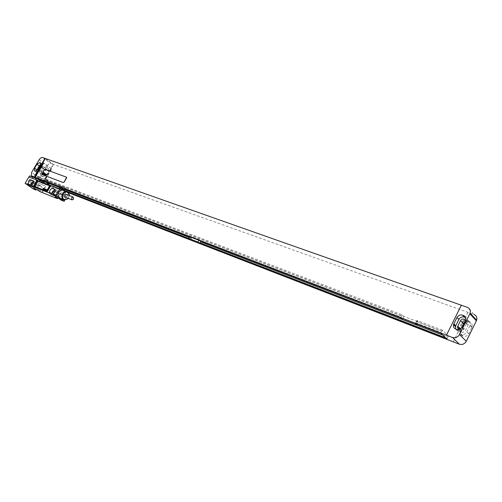 <?xml version="1.0" encoding="UTF-8"?>
<svg xmlns="http://www.w3.org/2000/svg" width="502" height="502" viewBox="0 0 502 502"><rect width="100%" height="100%" fill="white"/><g stroke="black" fill="none" stroke-linecap="round" stroke-linejoin="round"><path stroke-width="0.38" stroke-dasharray="2.51 1.88" d="M39.125 159.761L47.326 165.66L39.909 178.172L31.613 172.387M47.326 165.66C48.456 163.978 49.642 163.257 50.878 163.489L53.143 164.298L42.494 182.684L39.714 181.523L39.909 178.172M36.483 170.856L36.753 172.462L37.349 172.763L40.21 171.019L42.532 167.103L42.72 164.468L40.668 164.43M39.853 166.407L37.813 169.845L37.7 171.446L39.602 170.511L41.647 167.059L41.76 165.478L39.853 166.407L43.517 169.011L41.484 172.437L41.384 174.031L43.272 173.108L45.312 169.67L45.418 168.088L43.517 169.011M45.751 166.771L42.908 168.509L40.606 172.387L40.436 175.047L41.032 175.349L43.887 173.617L46.197 169.72L46.379 167.084L45.751 166.771L48.023 168.396L45.18 170.128L42.883 173.993L42.72 176.654L43.323 176.955L46.171 175.229L48.468 171.339L48.65 168.71L48.023 168.396M42.494 182.684L37.098 178.756M37.468 178.9L43.385 183.01L68.755 192.843M38.968 179.478L44.515 183.337L68.655 192.686M46.761 182.477L41.616 180.5M445.826 338.047L447.357 338.637L447.094 338.379L447.778 336.993L448.048 337.25L448.575 336.189L442.362 330.134L441.829 331.207L442.105 331.471L440.831 333.215L448.575 336.189M447.062 339.239L447.357 338.637M190.647 239.931L191.162 238.18L191.482 238.425L191.933 237.622L190.007 236.153L199.344 239.73L199.005 240.339M44.515 183.337L44.741 182.966L67.99 191.952M189.16 238.801L190.898 239.479M201.258 241.205L199.344 239.73M200.493 241.776L200.863 241.92M191.933 237.622L189.674 236.756L190.007 236.153M44.741 182.966L44.421 182.741L44.929 181.875L45.249 182.1L45.644 181.435L65.103 188.909L65.674 187.943L44.885 179.942L65.674 187.943M45.644 181.435L38.158 176.208L41.428 178.072L40.292 179.992M442.362 330.134L416.867 320.427L418.542 322.008L403.909 316.423L402.202 314.842L45.946 179.176L47.903 180.544L41.428 178.072M45.946 179.176L45.356 180.958L400.998 317.22L400.696 317.804L417.426 324.229L418.542 322.008M445.563 337.79L447.094 338.379M44.421 182.741L67.657 191.726M188.84 238.563L190.578 239.234M442.726 335.047L447.778 336.993M44.929 181.875L64.758 189.511M189.285 237.459L191.162 238.18M200.806 242.02L448.048 337.25M45.249 182.1L191.482 238.425M39.476 176.71L39.081 177.375L39.407 177.608L38.334 178.63M38.158 176.208L37.763 176.873L39.081 177.375M416.867 320.427L416.34 321.475L441.829 331.207M402.202 314.842L401.682 315.871L401.964 316.135L401.28 317.484L400.998 317.22M45.55 179.848L401.682 315.871M37.763 176.873L39.407 177.608M416.34 321.475L442.105 331.471M45.877 180.08L401.964 316.135M37.022 178.122L37.242 177.746L38.56 178.254M38.089 177.106L37.568 177.972L37.242 177.746M416.622 321.738L415.355 323.432M415.65 322.836L441.132 332.606M45.029 180.733L44.803 181.115M37.568 177.972L38.886 178.48M415.932 323.1L441.402 332.87M45.356 180.958L401.28 317.484M403.909 316.423L402.409 319.379M47.903 180.544L47.056 181.981M42.814 181.749L34.494 175.957M43.003 181.818L34.914 176.133M461.369 305.279L446.498 335.211M66.565 177.206L44.979 169.262L44.258 169.707L41.754 174.42M45.312 158.619L53.143 164.298M45.368 158.525L53.476 164.399L473.976 314.484L467.425 307.381M455.54 328.992L458.326 331.245C460.71 331.866 462.58 331.082 463.942 328.885L467.324 321.945C467.851 319.918 467.224 318.431 465.454 317.477M459.324 329.337L462.248 327.806L465.034 322.177L465.228 320.565M461.325 328.032L460.591 329.607C461.081 332.726 462.624 333.14 465.222 330.856L468.128 324.907C468.084 322.209 466.747 321.506 464.118 322.811M458.615 329.099L458.433 329.613C458.012 331.659 458.734 333.121 460.585 333.981L461.325 334.263C463.697 334.89 465.561 334.112 466.91 331.929L470.267 325.032C470.794 322.893 470.085 321.374 468.14 320.477L467.393 320.207C465.028 319.611 463.177 320.395 461.84 322.56L459.104 328.095M460.572 330.749L460.29 331.496C459.876 333.535 460.591 334.991 462.436 335.851L463.183 336.133C465.542 336.76 467.4 335.989 468.742 333.811L472.081 326.946C472.608 324.807 471.899 323.294 469.96 322.397L469.213 322.127C466.854 321.531 465.009 322.309 463.685 324.468L460.572 330.749L458.721 328.866M467.946 312.332L453.325 341.862M453.293 341.824L467.908 312.294M43.147 181.862L53.476 164.399M42.45 182.653L42.959 181.787M43.385 183.01L51.693 168.954L51.317 168.816L43.009 182.866M51.317 168.816L43.505 163.206M51.693 168.954L43.561 163.112M33.477 189.034L37.204 182.741L45.412 185.947L41.653 192.316M36.37 189.543L34.186 187.754L33.747 188.495M39.777 191.563L40.216 190.823C41.93 189.336 42.425 187.943 41.691 186.65L39.909 185.884C38.139 185.878 36.997 187.033 36.495 189.336M57.717 198.089L55.521 196.269L55.076 197.035M61.344 200.216L61.79 199.451C63.553 197.945 64.055 196.514 63.29 195.159L61.382 194.324C59.512 194.305 58.332 195.491 57.843 197.87M64.858 200.091L67.977 194.751L58.514 191.036L67.977 194.751M59.261 191.35L55.446 197.844M37.204 182.741L45.412 185.947M37.135 182.69L37.813 181.548L52.12 187.108L51.706 187.804L53.25 188.407L53.658 187.704L68.611 193.508L67.908 194.707M51.706 187.804L53.25 188.407M41.202 181.203L39.683 180.62M48.895 184.178L47.345 183.575M52.12 187.108L53.658 187.704M37.813 181.548L29.631 175.888M68.611 193.508L63.986 190.258L43.404 182.446L63.905 190.358M43.404 182.446L44.885 179.942L43.429 182.439M50.282 185.294L59.669 188.921M28.878 176.986L37.788 180.456M49.466 185.709L37.926 181.228L37.198 181.668L34.688 186.418M60.127 198.378C61.934 198.886 63.472 198.19 64.739 196.282C66.026 193.439 65.586 191.362 63.428 190.045M33.734 187.441L34.174 186.694C35.899 185.194 36.401 183.795 35.673 182.502L33.703 181.686M31.833 185.094L34.174 186.694M31.67 185.357L33.22 185.978C34.657 185.677 35.228 184.843 34.927 183.462L33.534 182.879M55.276 196.031L55.728 195.259C57.498 193.741 58.006 192.304 57.247 190.942L55.276 190.095M53.206 193.91L54.705 194.506C56.205 194.224 56.789 193.364 56.469 191.927L55.12 191.356M36.991 185.332C35.554 185.633 34.996 186.468 35.303 187.836L36.947 188.52C38.384 188.231 38.949 187.397 38.641 186.016L33.508 182.941M37.462 189.982L37.901 189.241C39.62 187.748 40.116 186.355 39.388 185.062L37.606 184.297C35.837 184.297 34.694 185.451 34.186 187.754M59.023 198.61L59.468 197.844C61.238 196.338 61.74 194.901 60.98 193.546L59.067 192.718C57.197 192.699 56.017 193.885 55.521 196.269M58.439 193.785C56.946 194.073 56.362 194.927 56.695 196.351L58.445 197.091C59.945 196.809 60.529 195.956 60.202 194.525L55.082 191.457M40.216 190.823L37.901 189.241M61.79 199.451L59.468 197.844M53.369 193.634L55.728 195.259M68.178 198.359L69.295 195.535M68.103 198.328L69.22 195.504M65.241 197.198L66.785 196.489L66.352 194.381M28.407 184.654L26.813 183.851L28.407 184.654M31.362 180.594L29.411 179.478L31.362 180.594L28.771 184.956M62.392 199.821L60.723 198.987L62.392 199.821M65.379 195.592L63.377 194.456L65.379 195.592L62.731 200.11M40.072 181.743L34.117 177.614M40.618 163.1L42.099 164.154M40.499 162.905L42.394 164.267M40.229 165.465L42.532 167.103M37.895 169.387L40.21 171.019M35.033 171.138L37.349 172.763M34.738 171.025L37.054 172.65M37.813 169.845L41.484 172.437M45.18 170.128L42.908 168.509M48.317 168.503L46.052 166.884M48.468 171.339L46.197 169.72M46.171 175.229L43.887 173.617M43.323 176.955L41.032 175.349M43.021 176.842L40.737 175.236M42.883 173.993L40.606 172.387M42.695 157.559L50.878 163.489M455.684 329.048L457.579 330.962M465.241 320.54L467.098 322.485M462.066 326.959L463.942 328.885M456.431 329.331L458.326 331.245M460.397 328.816L460.754 329.186M462.436 335.851L460.585 333.981M463.29 324.06L461.84 322.56M469.213 322.127L467.393 320.207M469.96 322.397L468.14 320.477M471.861 327.48L470.041 325.572M468.742 333.811L466.91 331.929M463.183 336.133L461.325 334.263M465.034 322.177L467.983 325.258M462.248 327.806L465.222 330.856M41.647 167.059L45.312 169.67M39.602 170.511L43.272 173.108M42.231 192.53L45.996 186.154M54.699 197.531L58.514 191.036M47.508 184.228L48.989 181.711M48.361 184.573L49.842 182.057M60.227 189.16L61.727 186.606M61.006 189.449L62.505 186.888M65.084 188.903L65.649 187.949M64.821 188.802L65.417 187.786M59.895 188.67L60.428 187.761M60.742 187.233L61.401 186.104M59.016 188.313L59.55 187.403M59.851 186.895L60.522 185.753M47.157 183.732L47.684 182.835M47.979 182.333L48.638 181.216M46.404 183.456L46.943 182.546M47.238 182.05L47.891 180.94M43.661 182.602L45.136 180.105M33.402 180.952L35.385 182.32M35.454 187.93L31.733 185.389M39.909 185.884L37.606 184.297M41.402 186.468L39.1 184.88M61.382 194.324L59.067 192.718M62.963 194.952L60.648 193.339M38.485 185.922L34.77 183.368M36.947 188.52L33.22 185.978M56.87 196.464L53.13 193.879M58.445 197.091L54.705 194.506M60.02 194.406L56.287 191.814M54.969 189.373L56.921 190.735M39.714 181.523L34.029 177.576M42.72 164.468L40.424 162.817M36.753 172.462L34.638 170.981M48.65 168.71L46.379 167.084M42.72 176.654L40.436 175.047M467.324 321.945L465.467 319.994M460.29 331.496L458.433 329.613M472.081 326.946L470.267 325.032M468.128 324.907L465.178 321.826M460.591 329.607L460.027 329.036M45.418 168.088L41.76 165.478M41.384 174.031L37.7 171.446M35.673 182.502L33.339 180.889M35.303 187.836L31.676 185.357M41.691 186.65L39.388 185.062M63.29 195.159L60.98 193.546M38.641 186.016L34.927 183.462M56.695 196.351L53.08 193.86M60.202 194.525L56.469 191.927M57.247 190.942L54.9 189.31M28.746 184.918L28.871 185.407M29.411 179.515L26.826 183.87L26.361 183.964M29.411 179.478L30.729 179.484L31.3 180.525M62.7 200.066L62.832 200.568M60.723 198.987L60.271 199.106M63.377 194.5L60.736 199.012M63.377 194.456L64.727 194.456L65.304 195.51"/><path stroke-width="0.75" d="M34.117 177.614L31.394 175.75L31.613 172.387L39.125 159.761C40.267 158.067 41.453 157.333 42.695 157.559L44.948 158.356L34.682 176.026M31.751 175.97L34.167 176.899M39.796 162.51L36.941 164.267L34.619 168.17L34.437 170.837L35.033 171.138L37.895 169.387L40.229 165.465L40.424 162.817L39.796 162.51L40.618 163.1M40.668 164.43L39.244 165.905L36.483 170.856M37.098 178.756L34.211 176.93M68.755 192.843L459.317 344.184C462.267 344.993 464.588 344.027 466.27 341.304L476.373 320.797L469.822 313.756L470.085 313.129C470.788 310.412 469.897 308.498 467.425 307.381L45.368 158.525L34.732 176.064M37.468 178.9L35.146 177.288L43.561 163.112L43.185 162.981L34.776 177.143M469.822 313.756L459.543 334.545C457.83 337.313 455.483 338.298 452.503 337.495L35.146 177.288M68.655 192.686L190.647 239.931L188.721 238.469L189.674 236.756L65.103 188.909L64.256 190.365M440.831 333.215L417.426 324.229L417.036 325.007L415.355 323.432L440.831 333.215L447.062 339.239L199.965 243.539L198.045 242.077L188.721 238.469M417.036 325.007L402.409 319.379L400.696 317.804L44.803 181.115L46.755 182.477L47.056 181.981M64.821 188.802L63.974 190.252L60.378 187.723L40.292 179.992L37.022 178.122L38.968 179.478M199.965 243.539L200.223 243.081L445.826 338.047M67.99 191.952L189.16 238.801M198.045 242.077L199.005 240.339M200.863 241.92L201.258 241.205L400.703 317.804M200.223 243.081L199.903 242.836L200.493 241.776L442.726 335.047M199.903 242.836L445.563 337.79M67.657 191.726L188.84 238.563M64.758 189.511L189.285 237.459M41.804 174.458L63.352 182.59L64.112 182.138L66.578 177.934L66.565 177.206L44.935 169.23L44.207 169.67L41.754 174.42L63.308 182.559L64.061 182.107L66.622 177.25M44.948 158.356L45.312 158.619M473.976 314.484C476.429 315.601 477.314 317.496 476.63 320.182L476.373 320.797M446.46 335.173L461.332 305.235M453.821 323.897L453.532 324.65C453.105 326.72 453.821 328.182 455.684 329.048L456.431 329.331C458.822 329.958 460.698 329.168 462.066 326.959L465.467 319.994C466.007 317.829 465.298 316.304 463.333 315.407L462.58 315.137C460.202 314.541 458.332 315.338 456.983 317.528L453.821 323.897L455.716 325.823L455.54 328.992M465.454 317.477L464.444 317.101C462.066 316.505 460.208 317.295 458.866 319.473L455.716 325.823M465.228 320.565C463.911 318.488 462.355 318.475 460.541 320.527L457.598 326.564C457.322 328.026 457.899 328.948 459.324 329.337M464.118 322.811L461.325 328.032M459.104 328.095L458.615 329.099M43.505 163.206L43.185 162.981M25.1 183.337L33.734 187.441L31.388 185.84L33.979 186.888L37.788 180.456L28.878 176.986L25.1 183.337L33.477 189.034L36.056 190.07L33.747 188.495L37.462 189.982L39.777 191.563L57.397 198.629L57.717 198.089M36.056 190.07L36.37 189.543M57.397 198.629L55.076 197.035L59.023 198.61L61.344 200.216L64.13 201.333L64.858 200.091M33.979 186.888L48.976 192.837L51.336 194.456L55.276 196.031L52.917 194.406L55.697 195.51L60.378 187.723M64.13 201.333L55.697 195.51M28.419 185.056L26.299 183.977L28.419 185.056M62.417 200.242L60.196 199.125L62.417 200.242M40.097 179.917L39.683 180.62L41.202 181.203L41.616 180.5L29.631 175.888L28.953 177.018M47.765 182.866L47.345 183.575L48.895 184.178L49.315 183.462M34.738 186.449L46.278 191.049L47.019 190.609L49.516 185.746L37.876 181.197L37.154 181.636L34.688 186.418L46.234 191.017L46.975 190.572L49.516 185.746M63.428 190.045L63.334 190.007C61.545 189.518 60.02 190.22 58.759 192.115C57.46 195.002 57.918 197.091 60.127 198.378L63.848 199.865M46.422 191.839L50.282 185.294L59.6 188.877M50.89 185.508L47.025 192.059M31.388 185.84L31.833 185.094C33.559 183.588 34.061 182.188 33.339 180.889L31.557 180.13C29.787 180.136 28.639 181.304 28.118 183.619L30.459 185.219L30.02 185.96M27.679 184.359L28.118 183.619M37.066 180.162L33.258 186.581M52.917 194.406L53.369 193.634C55.145 192.109 55.653 190.666 54.9 189.31L52.992 188.482C51.122 188.476 49.936 189.674 49.428 192.071L51.781 193.697L51.336 194.456M48.976 192.837L49.428 192.071M33.703 181.686C31.971 181.9 30.886 183.073 30.459 185.219M33.534 182.879L33.276 182.778C31.839 183.086 31.275 183.92 31.582 185.294L31.67 185.357M55.276 190.095C53.419 190.158 52.252 191.356 51.781 193.697M55.12 191.356L54.705 191.193C53.212 191.488 52.628 192.348 52.955 193.772L53.206 193.91M69.295 195.535L69.289 194.481L67.168 191.488C65.373 190.998 63.848 191.708 62.581 193.609C61.275 196.514 61.727 198.61 63.942 199.903L67.544 199.043L68.178 198.359M69.22 195.504L69.201 194.657C67.87 191.13 65.806 190.86 63.014 193.854C61.84 198.861 63.365 200.53 67.594 198.867L68.103 198.328M66.352 194.381L64.777 195.083L65.241 197.198L72.018 199.878M73.606 199.168L73.141 197.035L71.591 197.757L72.05 199.89L73.606 199.168M43.021 172.964L42.777 173.315L43.021 172.964M42.996 172.77L42.174 173.887L42.996 172.77M43.498 173.234L42.582 173.999L43.498 173.234M43.724 173.046L42.896 174.156L43.724 173.046M44.163 173.209L43.341 174.326L44.163 173.209M44.433 173.309L43.611 174.426L44.433 173.309M44.201 174.1L44.584 173.623L44.201 174.1M44.916 173.491L44.088 174.608L44.916 173.491M45.236 173.61L44.515 174.771L45.236 173.61M45.381 174.188L44.603 174.803L45.381 174.188M45.556 174.207L45.117 174.834L45.556 174.207M45.444 174.169L45.017 174.96L45.444 174.169M45.989 174.42L45.211 175.029L45.989 174.42M46.209 174.238L45.531 175.148L46.209 174.238M46.535 174.094L45.707 175.217L46.535 174.094M43.078 188.288L43.009 189.003L43.461 188.438L43.084 188.802L43.078 188.288M43.618 188.501L43.548 189.216L44 188.652L43.442 188.947L43.618 188.501M44.157 188.714L44.094 189.436L44.546 188.865L43.988 189.16L44.157 188.714M44.502 189.599L45.017 189.053L44.502 189.599M45.086 189.267L45.431 189.31L45.048 189.204L44.998 189.794L45.086 189.267M45.418 189.957L46.077 189.122L45.418 189.957M46.197 190.264L46.215 189.549L45.877 190.026L46.197 190.264M46.303 189.913L45.977 190.089L46.303 189.913M46.604 190.333L46.899 189.605L46.604 190.333M36.941 164.267L39.244 165.905M40.097 162.617L40.499 162.905M34.619 168.17L36.935 169.795M452.503 337.495L459.317 344.184M456.983 317.528L458.866 319.473M462.58 315.137L464.444 317.101M463.333 315.407L465.197 317.371M457.761 326.137L460.397 328.816M460.541 320.527L463.515 323.608M459.543 334.545L466.27 341.304M64.237 190.352L65.084 188.903M60.428 187.761L60.742 187.233M59.55 187.403L59.851 186.895M47.684 182.835L47.979 182.333M46.943 182.546L47.238 182.05M31.557 180.13L33.69 181.598M33.05 180.714L33.402 180.952M55.082 191.457L54.705 191.193M52.992 188.482L55.27 190.07M54.574 189.103L54.969 189.373M34.029 177.576L31.639 175.92M476.63 320.182L470.085 313.129M455.427 326.57L453.532 324.65M460.027 329.036L457.598 326.564M63.334 190.007L67.168 191.488M66.32 194.368L73.141 197.035"/></g></svg>
